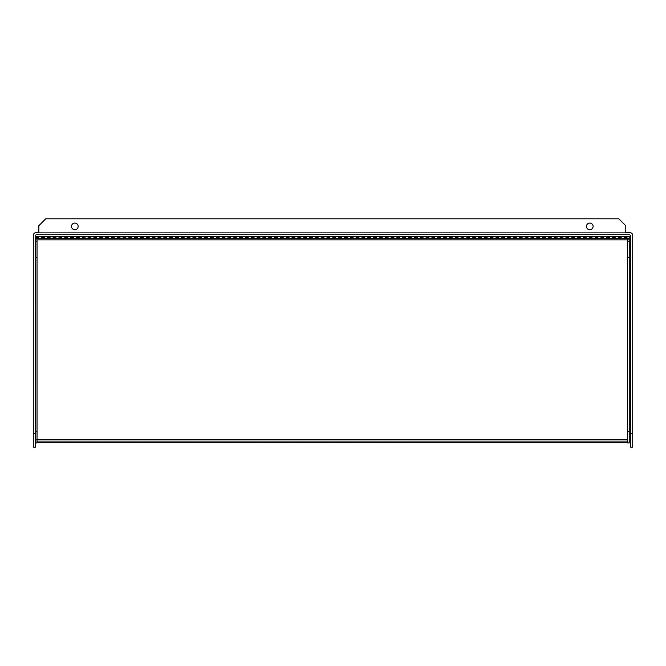 <?xml version="1.0" encoding="UTF-8"?>
<svg xmlns="http://www.w3.org/2000/svg" width="666" height="666" viewBox="0 0 666 666"><rect width="100%" height="100%" fill="white"/><g stroke="black" fill="none" stroke-linecap="round" stroke-linejoin="round"><path stroke-width="0.5" stroke-dasharray="3.33 2.5" d="M627.58 239.852L629.237 239.852L629.237 442.915L629.237 236.488L629.237 442.915L629.237 239.852L627.58 239.852L627.58 442.915L627.58 441.067L629.237 441.067L629.237 442.915L627.58 442.915L627.58 238.17L627.58 442.915L629.237 442.707L629.237 441.067L627.58 441.067L627.58 238.17L627.58 239.852L37.038 239.852L37.038 238.17L627.58 238.17L627.58 239.852L35.373 239.852L35.373 442.915L629.237 442.707L629.237 236.463L35.373 236.488L35.373 238.22L629.237 238.22L35.373 238.22L35.373 442.915L35.373 236.463L35.373 239.852L37.038 239.852L37.038 238.17L37.038 439.385L627.58 439.385L627.58 238.17L37.038 238.17L37.038 441.067L629.237 441.067M37.038 238.17L37.038 441.067L35.373 441.067L35.373 442.707L35.373 441.067L35.373 442.707L35.373 441.067L35.373 442.707L35.373 441.067L37.038 441.067L37.038 442.915L37.038 238.17L627.58 238.17M35.373 441.067L37.038 441.067L37.038 442.915L35.373 442.915L37.038 442.915L37.038 239.852M627.58 441.067L627.58 439.385L37.038 439.385L37.038 441.067L627.58 441.067L627.58 442.707L629.237 442.707L35.373 442.707L35.373 236.488L629.237 236.488L35.373 236.463L629.237 236.463M37.038 441.067L37.038 442.707L35.373 442.707L35.373 236.463M33.3 433.358L33.3 235.406A2.772 2.772 0 0 1 36.072 232.642L38.836 232.642L38.836 225.716L45.763 218.798L618.856 218.798L625.782 225.716L618.856 218.798L45.763 218.798L38.836 225.716L45.763 218.798L618.856 218.798L625.782 225.716L625.782 232.642L38.836 232.642L38.836 225.716L38.836 232.642L625.782 232.642L625.782 225.716L625.782 232.642L629.928 232.642A2.772 2.772 0 0 1 632.7 235.406L632.7 447.202L630.585 447.202L630.585 236.097A1.382 1.382 0 0 0 629.195 234.715L36.722 234.715A1.382 1.382 0 0 0 35.331 236.097L35.373 433.358L33.3 433.358L33.3 447.202L35.373 447.202M586.463 226.407A3.322 3.322 0 0 1 591.45 223.535A3.322 3.322 0 0 1 591.45 229.287A3.322 3.322 0 0 1 586.463 226.407A3.322 3.322 0 0 0 591.45 229.287A3.322 3.322 0 0 0 591.45 223.535A3.322 3.322 0 0 0 586.463 226.407A3.322 3.322 0 0 0 591.45 229.287A3.322 3.322 0 0 0 591.45 223.535A3.322 3.322 0 0 0 586.463 226.407M71.503 226.407A3.322 3.322 0 0 1 76.49 223.535A3.322 3.322 0 0 1 76.49 229.287A3.322 3.322 0 0 1 71.503 226.407A3.322 3.322 0 0 0 76.49 229.287A3.322 3.322 0 0 0 76.49 223.535A3.322 3.322 0 0 0 71.503 226.407A3.322 3.322 0 0 0 76.49 229.287A3.322 3.322 0 0 0 76.49 223.535A3.322 3.322 0 0 0 71.503 226.407M627.58 241.483L629.237 241.483L627.58 241.483M627.58 257.526L629.237 257.526L627.58 257.526M627.58 431.476L629.237 431.476L627.58 431.476M35.373 440.975L629.237 440.975M35.373 237.612L629.237 237.612M35.373 439.369L629.237 439.369M35.373 241.483L37.038 241.483L35.373 241.483M35.373 257.526L37.038 257.526L35.373 257.526M35.373 431.476L37.038 431.476L35.373 431.476M627.58 442.707L629.237 442.707L627.58 442.707M35.373 442.707L37.038 442.707L35.373 442.707M630.585 433.358L632.7 433.358M627.58 442.915L629.237 442.915"/><path stroke-width="1" d="M35.373 238.22L35.373 442.915L37.038 442.915L37.038 239.852L629.237 239.852L629.237 236.463L35.373 236.488L35.373 238.22L629.237 238.22M627.58 239.852L627.58 442.915L629.237 442.915L629.237 239.852M37.038 442.707L627.58 442.707M37.038 441.067L627.58 441.067M37.038 439.385L627.58 439.385M37.038 239.852L35.373 239.852M35.373 236.488L629.237 236.463M630.585 447.202L632.7 447.202L632.7 433.358L630.585 433.358L630.585 447.202M630.585 433.358L630.585 236.097A1.382 1.382 0 0 0 629.195 234.715L36.722 234.715A1.382 1.382 0 0 0 35.331 236.097L35.373 433.358L33.3 433.358L33.3 235.406A2.772 2.772 0 0 1 36.072 232.642L38.836 232.642L38.836 225.716L45.763 218.798L618.856 218.798L625.782 225.716L625.782 232.642L629.928 232.642A2.772 2.772 0 0 1 632.7 235.406L632.7 433.358M35.373 433.358L35.373 447.202L35.373 433.358M33.3 433.358L33.3 447.202L35.373 447.202M71.503 226.407A3.322 3.322 0 0 1 76.49 223.535A3.322 3.322 0 0 1 76.49 229.287A3.322 3.322 0 0 1 71.503 226.407M586.463 226.407A3.322 3.322 0 0 1 591.45 223.535A3.322 3.322 0 0 1 591.45 229.287A3.322 3.322 0 0 1 586.463 226.407M627.58 241.483L629.237 241.483M627.58 257.526L629.237 257.526M627.58 431.476L629.237 431.476M35.373 241.483L37.038 241.483M35.373 257.526L37.038 257.526M35.373 431.476L37.038 431.476M35.373 442.915L37.038 442.915"/></g></svg>
